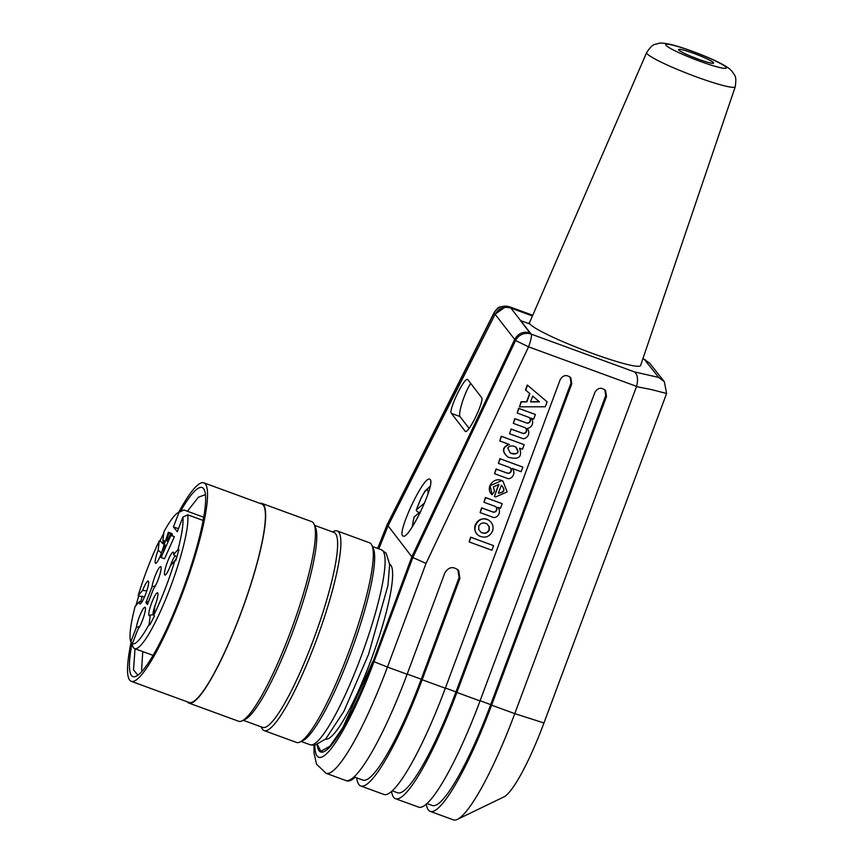 <?xml version="1.0" encoding="UTF-8"?>
<svg xmlns="http://www.w3.org/2000/svg" width="863" height="863" viewBox="0 0 863 863"><rect width="100%" height="100%" fill="white"/><g stroke="black" fill="none" stroke-linecap="round" stroke-linejoin="round"><path stroke-width="1.29" d="M373.226 661.123L411.834 556.808L388.08 525.826L495.125 314.294C498.857 308.285 504.1 306.203 510.853 308.059L530.227 332.902C523.453 331.058 518.275 333.226 514.715 339.407L515.578 340.497L412.816 557.541L412.061 556.592L514.661 339.526M412.061 556.592L373.334 660.831A106.915 18.112 110.1 0 1 320.702 752.018A106.915 18.112 110.1 0 1 317.196 744.834M493.927 316.656L387.886 526.096L387.163 524.639M378.781 548.825L387.886 526.096M504.628 307.465L494.855 314.359L493.992 313.269A12.503 1.931 -153.2 0 1 493.97 312.87L495.761 310.216C497.865 310.389 494.434 305.319 509.494 306.775M314.822 745.33A112.546 19.072 -69.9 0 0 374.024 661.705L387.444 667.067A125.049 21.187 110.1 0 1 326.041 773.28L345.718 780.476A125.049 21.187 -69.9 0 0 407.12 674.262L444.855 572.903C448.652 566.797 453.258 566.009 458.685 570.529L459.903 578.404L422.169 679.764A125.049 21.187 110.1 0 1 360.766 785.977A125.049 21.187 110.1 0 1 356.699 777.833M469.192 541.942L491.878 550.238L493.582 545.653L470.896 537.347L469.192 541.942L470.637 537.196L493.582 545.653M481.004 532.342C484.618 533.873 487.282 533.054 489.008 529.882L488.997 526.495L486.743 523.733M489.267 530.044C487.466 533.291 484.726 534.068 481.069 532.385L478.76 529.612L478.738 526.193C480.54 522.946 483.28 522.158 486.937 523.852L489.245 526.624L489.267 530.044M492.525 531.198C493.863 526.667 492.654 523.043 488.9 520.292C479.289 513.733 469.051 530.055 479.127 535.869C484.995 538.512 489.45 536.959 492.525 531.198M479.105 535.847L478.868 535.707C475.114 532.967 473.916 529.332 475.254 524.812C478.318 519.051 482.784 517.498 488.641 520.141M483.96 502.255L495.308 506.408A3.096 3.053 -58.7 0 1 493.172 512.147L481.824 507.994L480.119 512.59L493.895 517.627A6.095 5.998 121.3 0 0 497.735 507.293L500.486 508.307L502.201 503.712L485.675 497.671L483.96 502.255L485.416 497.509L502.201 503.712M480.119 512.59L481.565 507.843L492.913 511.986A3.096 3.053 121.3 0 0 495.297 506.398M498.372 493.237L501.338 485.265C505.567 489.828 504.575 492.493 498.372 493.237M498.404 493.129C504.251 492.288 505.233 489.666 501.338 485.265M498.9 484.38L494.413 496.441L495.599 496.969L507.142 491.91L502.956 481.209L501.683 480.637L490.13 485.686L492.126 494.736L494.521 491.22L493.399 486.894L498.9 484.38M503.205 481.36L502.687 481.047C494.175 475.901 484.639 487.822 491.867 494.575L492.126 494.736M498.609 484.326L494.413 496.441M498.426 463.399L509.774 467.541A3.096 3.053 -58.7 0 1 507.638 473.28L496.29 469.138L494.585 473.722L508.361 478.76A6.095 5.998 121.3 0 0 512.201 468.436L521.112 471.694L522.827 467.099L500.141 458.803L498.426 463.399L499.882 458.641L522.827 467.099M494.585 473.722L496.031 468.976L507.379 473.129A3.096 3.053 121.3 0 0 509.763 467.541M510.195 452.967C513.906 454.661 516.538 454.262 518.08 451.791L515.696 446.926M507.811 448.102C509.429 445.567 512.126 445.222 515.901 447.045C519.99 452.762 518.102 454.747 510.249 453.01L507.811 448.102M509.343 444.467C502.342 447.412 501.921 451.651 508.07 457.196C518.782 460.044 522.611 457.045 519.548 448.199L522.471 449.267L524.175 444.682L501.489 436.376L499.785 440.971L509.343 444.467M499.785 440.971L501.23 436.225L524.175 444.682M507.811 457.034C501.694 451.565 502.072 447.336 508.943 444.337M517.174 413.053L528.512 417.196A3.096 3.053 -58.7 0 1 527.002 423.161L515.038 418.792L513.323 423.377L524.672 427.53A3.096 3.053 -58.7 0 1 523.151 433.496L511.187 429.127L509.483 433.711L523.258 438.749A6.095 5.998 121.3 0 0 527.099 428.426A6.095 5.998 121.3 0 0 530.95 418.091L533.701 419.094L535.405 414.51L518.879 408.458L517.174 413.053L518.62 408.307L535.405 414.51M511.187 429.127L509.483 433.711M510.928 428.965L522.892 433.345A3.096 3.053 121.3 0 0 525.071 427.714M513.323 423.377L514.779 418.631L526.743 423.01A3.096 3.053 121.3 0 0 528.911 417.379M530.594 401.726L539.267 401.705L532.687 396.106M539.526 401.856L530.54 401.878L532.708 396.052L539.267 401.705M527.541 385.189L525.718 390.108L529.904 393.679L526.851 401.888L521.328 401.899L519.494 406.818L545.287 406.764L547.12 401.845L527.282 385.027L525.459 389.947L529.645 393.517L526.592 401.726L521.069 401.748L519.494 406.818M570.13 377.045L571.004 382.892L455.966 691.899A118.803 20.129 110.1 0 1 397.638 792.806L392.277 790.842M360.766 785.977L383.916 794.445A125.049 21.187 -69.9 0 0 445.319 688.232L560.195 379.634C563.118 374.941 566.667 374.326 570.842 377.811L571.77 383.862L456.894 692.471A125.049 21.187 110.1 0 1 395.491 798.685A125.049 21.187 110.1 0 1 391.565 791.49M395.491 798.685L418.641 807.153A125.049 21.187 -69.9 0 0 480.044 700.929L594.92 392.331C597.843 387.638 601.392 387.034 605.567 390.508L606.495 396.57L491.619 705.168A125.049 21.187 110.1 0 1 430.216 811.382A125.049 21.187 110.1 0 1 426.29 804.187M430.216 811.382L453.366 819.85A125.049 21.187 -69.9 0 0 457.422 819.354A125.049 21.187 -69.9 0 0 514.769 713.636L636.581 386.365C638.318 379.267 637.606 374.445 634.434 371.888L658.663 377.422L644.51 359.569L642.859 358.792M604.844 389.752L605.729 395.599L490.691 704.607A118.803 20.129 110.1 0 1 432.363 805.513L427.002 803.55M457.778 569.558L459.127 577.433L421.241 679.203A118.803 20.129 110.1 0 1 362.913 780.109L354.704 777.099M373.032 661.058L342.859 727.574L329.882 746.268L320.853 751.317L317.465 744.747M378.835 548.846L388.08 525.826M389.623 564.132A93.161 15.782 110.1 0 1 372.18 656.937A93.161 15.782 110.1 0 1 325.631 739.095M412.816 557.541L426.031 563.399L387.444 667.067L407.12 674.262M658.663 377.422L664.337 381.64L666.603 393.485L543.96 722.967A87.541 14.833 110.1 0 1 503.819 796.97L457.422 819.354M649.699 363.226L644.51 359.569M651.694 389.645L636.506 386.613M530.227 332.902L531.198 334.121A12.503 2.114 110.1 0 1 528.566 346.85L426.031 563.399M529.515 322.697A59.515 6.063 21.1 0 0 529.947 324.003A59.515 6.063 21.1 0 0 587.735 351.662A59.515 6.063 21.1 0 0 640.573 365.545L735.244 86.753A47.476 4.833 -158.9 0 1 693.097 75.664A47.476 4.833 -158.9 0 1 647.002 53.603A47.476 4.833 -158.9 0 1 646.657 52.567L529.515 322.697M529.148 322.643L529.526 323.884L520.454 320.572L529.796 332.751M651.705 389.645L666.603 393.485M420.13 513.043C417.261 511.845 416.02 510.767 416.419 509.796L424.596 502.978M416.236 510.098L416.419 509.796A20.442 3.463 -69.9 0 1 424.779 491.888A20.442 3.463 -69.9 0 1 427.972 494.057M420.961 511.112L414.1 517.013M175.146 560.551A10 1.694 110.1 0 1 176.408 558.188M165.448 545.47L163.172 550.54L165.016 544.92L165.448 545.47M160.27 556.527L161.036 557.498L170.917 535.448L170.27 534.639L167.336 541.284L166.57 540.324L168.975 533.01L168.371 532.234L160.27 556.527M161.036 557.498L164.509 558.771L174.391 536.721L170.917 535.448M168.371 532.234L171.834 533.507L172.115 535.308M168.975 533.01L172.449 534.283M166.57 540.324L167.595 540.702M170.27 534.639L174.391 536.721M178.328 512.568L182.967 510.324A73.776 12.503 110.1 0 1 183.916 509.979L179.073 512.277A70.032 11.866 -69.9 0 0 178.328 512.568A70.032 11.866 -69.9 0 0 163.938 531.791L162.805 541.09L164.315 542.374M142.093 601.705L139.515 601.446L135.081 606.57A70.032 11.866 -69.9 0 0 130.798 641.824L132.33 643.755A70.032 11.866 -69.9 0 0 149.148 624.316L149.795 625.039L154.445 615.955L153.797 615.233A70.032 11.866 -69.9 0 0 174.898 560.551L175.815 560.562L178.932 549.537L178.005 549.537A70.032 11.866 -69.9 0 0 182.913 517.12L187.756 514.823A73.776 12.503 110.1 0 1 167.605 594.499A73.776 12.503 110.1 0 1 134.671 648.62A73.776 12.503 110.1 0 1 133.031 646.851L131.359 643.097M133.021 641.964L131.327 643.032M163.765 533.194L160.054 540.67L159.288 540.874A70.032 11.866 -69.9 0 0 138.188 595.556L138.684 596.063L135.901 605.621M160.96 554.413A10 1.694 110.1 0 1 161.403 553.118M161.446 553.01L158.166 550.173A12.168 2.06 -69.9 0 0 155.761 563.312A12.168 2.06 -69.9 0 0 161.036 554.229M163.387 547.174A12.168 2.06 -69.9 0 0 164.078 540.572A12.168 2.06 -69.9 0 0 162.805 541.09M164.099 544.014L162.6 543.474L160.054 540.67M159.288 540.874L158.166 550.173M163.517 541.684L162.6 543.474M139.515 601.446A12.168 2.06 -69.9 0 0 140.086 603.938A12.168 2.06 -69.9 0 0 145.987 593.205A12.168 2.06 -69.9 0 0 148.404 581.187A12.168 2.06 -69.9 0 0 142.632 590.432L146.85 590.831M138.684 596.063L144.509 596.905M142.632 590.432L138.188 595.556M142.298 596.096L140.755 601.576M142.104 621.209A10 1.694 110.1 0 1 143.452 617.541M132.33 643.755L137.897 629.332A12.168 2.06 -69.9 0 0 143.474 617.455A12.168 2.06 -69.9 0 0 145.221 607.369A12.168 2.06 -69.9 0 0 140.583 613.873A12.168 2.06 -69.9 0 0 136.365 627.401L139.677 626.538M136.365 627.401L130.798 641.824M153.247 614.79A10 1.694 110.1 0 1 155.944 603.097M153.797 615.233L154.919 605.945A12.168 2.06 -69.9 0 0 157.713 592.935A12.168 2.06 -69.9 0 0 151.424 603.528A12.168 2.06 -69.9 0 0 149.396 615.675A12.168 2.06 -69.9 0 0 150.281 615.028L153.938 614.715M150.281 615.028L149.148 624.316M170.27 566.15A10 1.694 110.1 0 1 175.157 555.891M176.732 556.959L173.571 554.661A12.168 2.06 -69.9 0 0 173.387 552.309A12.168 2.06 -69.9 0 0 167.098 562.903A12.168 2.06 -69.9 0 0 165.07 575.06A12.168 2.06 -69.9 0 0 170.453 565.686L174.898 560.551M178.005 549.537L173.571 554.661M157.778 580.594A10 1.694 110.1 0 1 159.126 576.915M152.039 586.775L145.923 602.622L147.454 604.553L153.571 588.717A12.168 2.06 -69.9 0 0 159.148 576.84A12.168 2.06 -69.9 0 0 160.896 566.754A12.168 2.06 -69.9 0 0 156.257 573.248A12.168 2.06 -69.9 0 0 152.039 586.775L155.351 585.912M145.923 602.622L148.695 601.349M178.436 528.717L173.431 526.883L179.073 512.277M182.913 517.12L177.271 531.727L173.431 526.883M203.118 520.443L187.756 514.823M183.916 509.979L203.7 517.217M204.736 490.939L204.283 489.925M141.651 669.257L142.762 651.576M137.907 675.19L133.517 669.915L135.027 648.749M187.379 511.252L198.447 497.217L205.459 494.618M204.348 490.346L203.948 489.44A100.043 16.947 110.1 0 1 204.531 490.357M332.557 531.921L333.711 531.36A106.3 18.004 110.1 0 1 337.163 530.939L369.569 542.795A106.3 18.004 110.1 0 1 371.122 543.97A106.3 18.004 110.1 0 1 371.931 545.34L373.334 548.48A103.797 17.584 110.1 0 1 351.877 649.505A103.797 17.584 110.1 0 1 303.086 740.53L299.99 742.018A106.3 18.004 110.1 0 1 296.538 742.45L264.132 730.594A106.3 18.004 110.1 0 1 261.769 728.038L261.241 726.873M371.931 545.34A106.3 18.004 110.1 0 1 349.968 648.803A106.3 18.004 110.1 0 1 299.99 742.018M337.163 530.939A106.3 18.004 110.1 0 1 338.706 532.115A106.3 18.004 110.1 0 1 315.642 642.104A106.3 18.004 110.1 0 1 264.132 730.594M314.585 525.34L333.981 532.439A103.797 17.584 110.1 0 1 335.502 533.582A103.797 17.584 110.1 0 1 312.978 640.993A103.797 17.584 110.1 0 1 262.676 727.401L243.269 720.303M259.882 503.334A106.3 18.004 110.1 0 1 261.921 503.42L311.694 521.63A106.3 18.004 110.1 0 1 313.247 522.795A106.3 18.004 110.1 0 1 314.056 524.175L315.459 527.315A103.797 17.584 110.1 0 1 294.013 628.34A103.797 17.584 110.1 0 1 245.211 719.364L242.115 720.853A106.3 18.004 110.1 0 1 238.663 721.274L188.9 703.075A106.3 18.004 110.1 0 1 187.282 701.813M314.056 524.175A106.3 18.004 110.1 0 1 292.093 627.638A106.3 18.004 110.1 0 1 242.115 720.853M261.921 503.42A106.3 18.004 110.1 0 1 263.474 504.596A106.3 18.004 110.1 0 1 240.41 614.585A106.3 18.004 110.1 0 1 188.9 703.075M178.609 512.428A105.674 17.907 110.1 0 1 203.841 482.838L261.716 504.003A105.674 17.907 110.1 0 1 263.258 505.179A105.674 17.907 110.1 0 1 240.324 614.521A105.674 17.907 110.1 0 1 189.105 702.482L131.241 681.317A105.674 17.907 110.1 0 1 131.057 642.417M203.841 482.838A105.674 17.907 110.1 0 1 205.383 484.003A105.674 17.907 110.1 0 1 182.449 593.356A105.674 17.907 110.1 0 1 131.241 681.317M180.389 511.576A100.669 17.055 110.1 0 1 203.592 488.652A100.669 17.055 110.1 0 1 204.358 489.947A100.669 17.055 110.1 0 1 183.56 587.94A100.669 17.055 110.1 0 1 136.225 676.214A100.669 17.055 110.1 0 1 131.866 644.23M485.438 401.36L411.834 556.808M510.853 308.059L532.439 315.955M430.195 479.569L429.709 479.192C423.604 475.362 395.815 534.984 403.194 536.074C408.9 539.871 435.513 484.154 430.195 479.569M495.125 314.294L514.726 339.461M467.875 379.698L467.584 379.483C464.165 377.207 448.188 410.637 451.392 413.388L465.351 431.435C468.771 433.711 484.747 400.281 481.554 397.519L467.875 379.698M469.073 428.382L459.979 416.527A18.759 3.182 110.1 0 1 462.428 401.802A18.759 3.182 110.1 0 1 470.734 383.42M355.211 775.783L354.402 777.897L353.366 777.52M354.402 777.897A125.049 21.187 110.1 0 1 346.807 780.81L346.365 780.648M678.739 49.968A18.759 1.909 21.1 0 0 696.916 58.662A18.759 1.909 21.1 0 0 713.604 63.064A18.759 1.909 21.1 0 0 696.786 54.531A18.759 1.909 21.1 0 0 678.598 49.558A18.759 1.909 21.1 0 0 678.739 49.968M691.716 56.624A18.759 1.909 -158.9 0 1 699.138 59.493M445.394 688.038L455.966 691.899M571.004 382.892L571.77 383.862M491.619 705.168L514.769 713.636L543.96 722.967M480.108 700.734L490.691 704.607M605.729 395.599L606.495 396.57M456.894 692.471L480.044 700.929M422.169 679.764L445.319 688.232M407.196 674.068L421.241 679.203M459.127 577.433L459.903 578.404M532.708 315.34L509.612 306.894L510.411 307.908M387.131 525.136L493.992 313.269A12.503 12.255 -38.4 0 1 509.612 306.894M387.142 525.157L377.821 548.48M374.024 661.705L412.805 557.541M636.592 386.365L528.566 346.85L515.578 340.497A12.503 12.255 -38.4 0 1 531.198 334.121L634.434 371.888M414.283 516.678A20.442 3.463 -69.9 0 0 412.622 526.344M382.956 550.95A103.797 17.584 110.1 0 1 360.432 658.35A103.797 17.584 110.1 0 1 310.13 744.758L314.704 745.341L325.761 738.955L343.938 711.241L368.533 654.413L387.962 585.427L389.645 564.424L386.149 553.248L381.446 549.796A103.797 17.584 110.1 0 1 382.956 550.95M465.729 431.457L465.06 431.209M451.392 413.388L459.979 416.527M666.031 45.318A32.492 3.312 21.1 0 0 714.596 66.171A32.492 3.312 21.1 0 0 707.671 57.454A32.492 3.312 21.1 0 0 666.031 45.318M532.73 315.275L509.429 306.753M377.649 548.415L387.12 524.715L493.97 312.87M313.97 745.384L314.003 752.892L316.548 764.208L326.041 773.28M663.83 381.068L649.515 362.999M645.589 359.968L642.892 358.695M416.257 509.979L421.446 497.347L424.984 491.079L430.152 486.268M412.18 527.023L414.067 517.045M153.085 655.351L134.671 648.62M141.64 669.364L141.942 671.414M301.144 741.468L310.13 744.758M372.449 546.516L381.446 549.796M320.842 751.339L322.859 752.072M646.657 52.567C653.259 42.686 654.65 44.973 658.76 43.366C660.26 42.729 664.359 43.118 671.036 44.52C678.318 46.343 687.067 49.213 697.293 53.15C713.884 59.525 724.866 64.973 730.227 69.482L732.493 71.845C734.337 75.728 736.948 74.628 735.244 86.753"/></g></svg>
